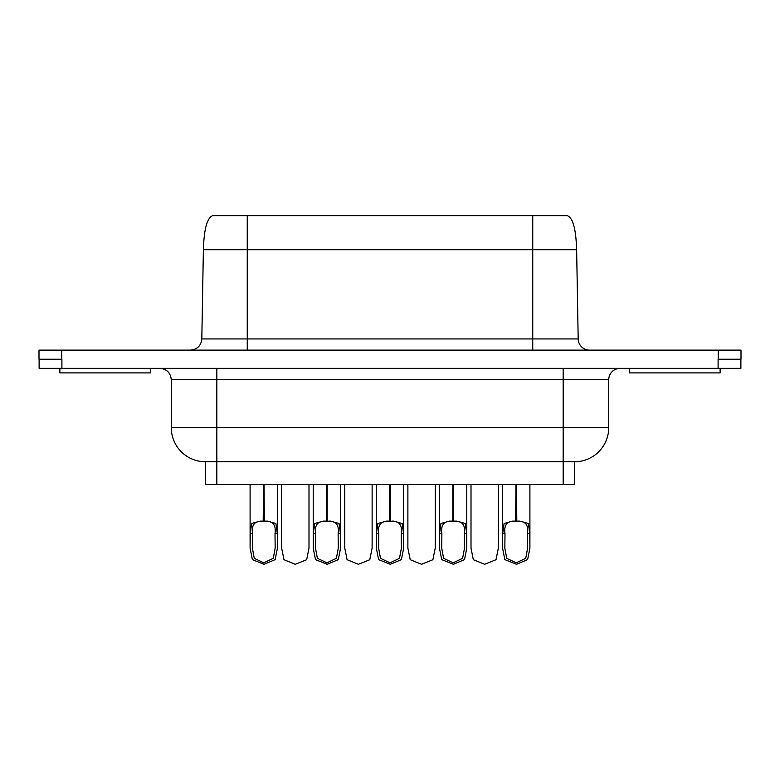 <?xml version="1.0" encoding="UTF-8"?>
<svg xmlns="http://www.w3.org/2000/svg" width="780" height="780" viewBox="0 0 780 780"><rect width="100%" height="100%" fill="white"/><g stroke="black" fill="none" stroke-linecap="round" stroke-linejoin="round"><path stroke-width="1.17" d="M608.731 427.596A34.174 34.174 0 0 1 574.558 461.77L574.558 484.555L205.442 484.555L205.442 461.77A34.174 34.174 0 0 1 171.268 427.596L608.731 427.596L608.731 379.743A11.388 11.388 0 0 1 620.129 368.355M740.883 359.239L740.883 368.355L39.117 368.355L39.117 359.239M720.125 368.355L720.125 372.908L629.265 372.908L629.265 368.355M150.735 368.355L150.735 372.908L59.875 372.908L59.875 368.355M718.214 350.123L718.214 359.239L741 359.239L741 350.123L39 350.123L39 359.239L61.786 359.239L61.786 350.123M61.903 359.239L61.903 368.355M589.582 350.123A11.388 11.388 0 0 1 578.185 338.93L576.635 249.717L204.038 249.717M213.008 215.699L566.992 215.699M212.482 215.699C204.945 219.219 203.833 237.91 203.375 249.717L201.815 338.93L247.25 338.93L247.25 215.699L229.486 215.699M264.059 484.555L264.342 521.274C272.688 520.582 276.247 524.696 275.008 533.608L275.174 548.087L273.273 558.324L263.776 562.828L254.27 558.324L252.379 548.077L252.535 533.608C251.277 524.725 254.826 520.611 263.201 521.274L263.484 484.555M453.394 484.555L453.394 521.137L456.748 521.128L465.25 523.468L466.654 533.608L466.791 548.096L464.51 559.621L453.394 564.301L441.714 559.63L439.442 548.087L439.579 533.608L440.973 523.477L449.485 521.128L452.829 521.137L452.829 484.555M466.654 533.608L464.344 533.608C465.592 524.696 462.033 520.582 453.687 521.274L453.394 521.137M452.829 521.137L452.546 521.274C444.171 520.611 440.622 524.725 441.88 533.608L439.579 533.608M464.344 533.608L464.51 548.087L462.618 558.324L453.131 562.828L443.625 558.334L441.714 548.077L441.88 533.608M574.558 461.77L205.442 461.77M340.421 533.608L338.12 533.608C339.358 524.696 335.81 520.582 327.454 521.274L330.515 521.128L339.017 523.468L340.421 533.608L340.567 548.096L338.286 559.621L327.171 564.301L315.49 559.63L313.209 548.087L313.346 533.608L314.75 523.477L323.252 521.128L326.606 521.137L326.606 484.555M326.606 521.137L326.313 521.274C317.947 520.611 314.389 524.725 315.656 533.608L313.346 533.608M338.12 533.608L338.286 548.087L336.385 558.324L326.908 562.828L317.392 558.334L315.49 548.077L315.656 533.608M327.171 484.555L327.171 521.137M403.543 533.608L401.232 533.608C402.47 524.696 398.921 520.582 390.575 521.274L393.627 521.128L402.139 523.468L403.543 533.608L403.679 548.096L401.398 559.621L390.283 564.301L378.602 559.63L376.321 548.087L376.457 533.608L377.861 523.477L386.373 521.128L389.717 521.137L389.717 484.555M389.717 521.137L389.425 521.274C381.059 520.611 377.5 524.725 378.768 533.608L376.457 533.608M401.232 533.608L401.398 548.087L399.497 558.324L390.019 562.828L380.503 558.334L378.602 548.077L378.768 533.608M390.283 484.555L390.283 521.137M264.059 521.137L267.404 521.128L275.906 523.468L277.31 533.608L277.446 548.096L275.165 559.621L264.059 564.301L252.379 559.63L250.097 548.087L250.234 533.608L251.628 523.477L260.14 521.128L263.484 521.137M516.516 484.555L516.799 521.274C525.145 520.582 528.703 524.696 527.465 533.608L527.621 548.087L525.73 558.324L516.243 562.828L506.737 558.334L504.835 548.077L504.992 533.608C503.734 524.725 507.283 520.611 515.658 521.274L515.941 484.555M516.516 521.137L519.86 521.128L528.362 523.468L529.766 533.608L529.903 548.096L527.621 559.621L516.516 564.301L504.835 559.63L502.554 548.087L502.691 533.608L504.085 523.477L512.596 521.128L515.941 521.137M470.993 548.087L473.323 559.708L484.633 564.301L496.002 559.718L498.352 548.077M407.881 484.555L407.881 548.087L410.212 559.708L421.522 564.301L432.89 559.718L435.23 548.077L435.23 484.555M344.77 484.555L344.77 548.087L347.1 559.708L358.41 564.301L369.779 559.718L372.119 548.077L372.119 484.555M281.648 548.087L283.988 559.708L295.298 564.301L306.657 559.718L309.007 548.077M171.268 427.596L171.268 379.743C170.596 372.83 166.793 369.028 159.871 368.355M563.16 368.355L563.16 379.743L171.268 379.743M608.731 379.743L563.16 379.743L563.16 484.555M718.097 368.355L718.097 359.239M247.25 350.123L247.25 338.93L532.75 338.93L532.75 350.123M532.75 215.699L532.75 338.93L578.185 338.93M216.84 484.555L216.84 368.355M277.31 533.608L275.008 533.608M252.535 533.608L250.234 533.608M529.766 533.608L527.465 533.608M504.992 533.608L502.691 533.608M201.815 338.93C201.103 345.686 197.311 349.421 190.418 350.123M252.379 548.077L252.379 547.209M275.165 548.087L275.165 547.131M466.781 547.092L466.781 484.555M439.442 547.18L439.442 484.555M464.51 548.087L464.51 547.141M441.724 548.077L441.724 547.199M456.748 521.128L455.354 521.128M450.889 521.128L449.485 521.128M338.276 548.087L338.276 547.141M315.49 548.077L315.49 547.199M330.515 521.128L329.131 521.128M324.665 521.128L323.252 521.128M340.558 547.092L340.558 484.555M313.219 547.18L313.219 484.555M401.388 548.087L401.388 547.141M378.612 548.077L378.612 547.199M393.627 521.128L392.243 521.128M387.777 521.128L386.373 521.128M403.669 547.092L403.669 484.555M376.331 547.18L376.331 484.555M267.404 521.128L266.019 521.128M261.544 521.128L260.14 521.128M277.446 547.092L277.446 484.555M250.097 547.18L250.097 484.555M576.625 249.717C576.167 237.91 575.055 219.219 567.518 215.699M527.621 548.087L527.621 547.141M504.835 548.077L504.835 547.199M519.86 521.128L518.476 521.128M514 521.128L512.596 521.128M529.903 547.092L529.903 484.555M502.554 547.18L502.554 484.555M498.342 548.077L498.342 484.555M471.003 548.087L471.003 484.555M308.997 548.077L308.997 484.555M281.658 548.087L281.658 484.555"/></g></svg>
